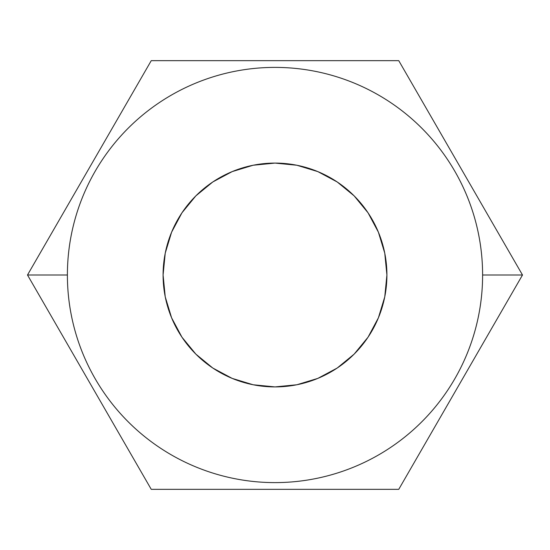 <?xml version="1.0" encoding="UTF-8"?>
<svg xmlns="http://www.w3.org/2000/svg" width="550" height="550" viewBox="0 0 550 550"><rect width="100%" height="100%" fill="white"/><g stroke="black" fill="none" stroke-linecap="round" stroke-linejoin="round"><path stroke-width="0.41" stroke-dasharray="2.75 2.06" d="M163.089 275A111.911 111.911 0 0 0 275 386.911A111.911 111.911 0 0 0 386.911 275A111.911 111.911 0 0 0 275 163.089A111.911 111.911 0 0 0 163.089 275M421.802 128.198C431.441 137.837 440.048 148.328 447.618 159.658C455.194 170.995 461.587 182.958 466.806 195.553C472.017 208.147 475.956 221.127 478.617 234.499C481.277 247.864 482.604 261.367 482.604 275L522.5 275L507.678 249.322L522.5 275L482.604 275A207.604 207.604 0 0 0 275 67.396A207.604 207.604 0 0 0 67.396 275L27.5 275L31.054 268.84M492.525 223.087L504.398 243.65M476.788 195.821L486.365 212.417M460.625 167.833L467.837 180.317M444.462 139.838L453.413 155.341M428.725 112.578L434.878 123.241M413.483 86.178L416.859 92.022M369.414 60.658L338.724 60.658L369.414 60.658M307.278 60.658L180.723 60.658M136.428 86.336L27.5 275L67.396 275C67.396 261.367 68.722 247.864 71.383 234.499C74.044 221.127 77.983 208.147 83.194 195.553C88.412 182.958 94.806 170.995 102.382 159.658M121.275 112.578L133.141 92.022M105.538 139.838L115.122 123.241M89.375 167.833L96.587 155.341M73.212 195.821L82.163 180.317M57.475 223.087L63.635 212.417M42.233 249.48L45.602 243.65M128.198 128.198C137.837 118.559 148.328 109.952 159.658 102.382C170.995 94.806 182.958 88.412 195.553 83.194C208.147 77.983 221.127 74.044 234.499 71.383C247.864 68.722 261.367 67.396 275 67.396C288.633 67.396 302.136 68.722 315.501 71.383C328.873 74.044 341.853 77.983 354.447 83.194C367.043 88.412 379.005 94.806 390.342 102.382M128.198 421.802C118.559 412.163 109.952 401.672 102.382 390.342C94.806 379.005 88.412 367.043 83.194 354.447C77.983 341.853 74.044 328.873 71.383 315.501C68.722 302.136 67.396 288.633 67.396 275A207.604 207.604 0 0 0 275 482.604A207.604 207.604 0 0 0 482.604 275C482.604 288.633 481.277 302.136 478.617 315.501C475.956 328.873 472.017 341.853 466.806 354.447C461.587 367.043 455.194 379.005 447.618 390.342M421.802 421.802C412.163 431.441 401.672 440.048 390.342 447.618C379.005 455.194 367.043 461.587 354.447 466.806C341.853 472.017 328.873 475.956 315.501 478.617C302.136 481.277 288.633 482.604 275 482.604C261.367 482.604 247.864 481.277 234.499 478.617C221.127 475.956 208.147 472.017 195.553 466.806C182.958 461.587 170.995 455.194 159.658 447.618M368.053 212.822L354.138 195.862L337.178 181.947M212.822 181.947L195.862 195.862L181.947 212.822M181.947 337.178L195.862 354.138L212.822 368.053M337.178 368.053L354.138 354.138L368.053 337.178M42.323 300.678L147.696 483.182M57.475 326.92L45.602 306.357M73.219 354.179L63.635 337.583M89.375 382.168L82.163 369.683M105.531 410.163L96.587 394.659M121.275 437.422L115.122 426.759M136.51 463.815L133.148 457.992M180.723 489.342L211.317 489.342L180.723 489.342M242.722 489.342L398.75 489.342L413.572 463.664L398.75 489.342M428.725 437.422L416.852 457.992M444.469 410.163L434.878 426.759M460.625 382.168L453.413 394.659M476.781 354.179L467.837 369.683M492.525 326.92L486.365 337.583M507.76 300.527L504.398 306.357M413.572 463.664L521.434 276.843M507.678 249.322L398.75 60.658"/><path stroke-width="0.82" d="M368.053 337.178L378.393 317.824L384.766 296.835L386.911 275A111.911 111.911 0 0 1 275 386.911A111.911 111.911 0 0 1 163.089 275L165.234 296.835L171.607 317.824L181.947 337.178L195.862 354.138L212.822 368.053L232.176 378.393L253.165 384.766L275 386.911L296.835 384.766L317.824 378.393L337.178 368.053L354.138 354.138L368.053 337.178L378.393 317.824L384.766 296.835L386.911 275L384.766 253.165L378.393 232.176L368.053 212.822L354.138 195.862L337.178 181.947L317.824 171.607L296.835 165.234L275 163.089L253.165 165.234L232.176 171.607L212.822 181.947L195.862 195.862L181.947 212.822L171.607 232.176L165.234 253.165L163.089 275L165.234 296.835L171.607 317.824L181.947 337.178M398.75 60.658L522.5 275L398.75 489.342L151.25 489.342L27.5 275L67.396 275A207.604 207.604 0 0 1 275 67.396A207.604 207.604 0 0 1 482.604 275L522.5 275L398.75 60.658L151.25 60.658L27.5 275L151.25 60.658L398.75 60.658L413.483 86.178M504.398 243.65L507.767 249.48M486.365 212.417L492.525 223.087M467.837 180.317L476.788 195.821M453.413 155.341L460.625 167.833M434.878 123.241L444.462 139.838M416.859 92.022L428.725 112.578M133.141 92.022L136.517 86.178M115.122 123.241L121.275 112.578M96.587 155.341L105.538 139.838M82.163 180.317L89.375 167.833M63.635 212.417L73.212 195.821M45.602 243.65L57.475 223.087M31.054 268.84L42.233 249.48M102.424 390.404L102.382 390.342C94.806 379.005 88.412 367.043 83.194 354.447C77.983 341.853 74.044 328.873 71.383 315.501C68.722 302.136 67.396 288.633 67.396 275C67.396 261.367 68.722 247.864 71.383 234.499C74.044 221.127 77.983 208.147 83.194 195.553C88.412 182.958 94.806 170.995 102.382 159.658C109.952 148.328 118.559 137.837 128.198 128.198C137.837 118.559 148.328 109.952 159.658 102.382C170.995 94.806 182.958 88.412 195.553 83.194C208.147 77.983 221.127 74.044 234.499 71.383C247.864 68.722 261.367 67.396 275 67.396C288.633 67.396 302.136 68.722 315.501 71.383C328.873 74.044 341.853 77.983 354.447 83.194C367.043 88.412 379.005 94.806 390.342 102.382C401.672 109.952 412.163 118.559 421.802 128.198C431.441 137.837 440.048 148.328 447.618 159.658C455.194 170.995 461.587 182.958 466.806 195.553C472.017 208.147 475.956 221.127 478.617 234.499C481.277 247.864 482.604 261.367 482.604 275A207.604 207.604 0 0 1 275 482.604A207.604 207.604 0 0 1 67.396 275L27.5 275L151.25 489.342L242.722 489.342M398.75 489.342L369.414 489.342L398.75 489.342L522.5 275L482.604 275C482.604 288.633 481.277 302.136 478.617 315.501C475.956 328.873 472.017 341.853 466.806 354.447C461.587 367.043 455.194 379.005 447.618 390.342C440.048 401.672 431.441 412.163 421.802 421.802C412.163 431.441 401.672 440.048 390.342 447.618C379.005 455.194 367.043 461.587 354.447 466.806C341.853 472.017 328.873 475.956 315.501 478.617C302.136 481.277 288.633 482.604 275 482.604C261.367 482.604 247.864 481.277 234.499 478.617C221.127 475.956 208.147 472.017 195.553 466.806C182.958 461.587 170.995 455.194 159.658 447.618C148.328 440.048 137.837 431.441 128.198 421.802C118.559 412.163 109.952 401.672 102.382 390.342M45.602 306.357L42.24 300.527M63.635 337.583L57.475 326.92M82.163 369.683L73.219 354.179M96.587 394.659L89.375 382.168M115.122 426.759L105.531 410.163M133.148 457.992L121.275 437.422M147.696 483.182L136.51 463.815M416.852 457.992L413.49 463.815M434.878 426.759L428.725 437.422M453.413 394.659L444.469 410.163M467.837 369.683L460.625 382.168M486.365 337.583L476.781 354.179M504.398 306.357L492.525 326.92M521.434 276.843L507.76 300.527M180.723 60.658L307.278 60.658M369.414 489.342L275.076 489.342L369.414 489.342M102.382 159.658C109.952 148.328 118.559 137.837 128.198 128.198M390.342 102.382C401.672 109.952 412.163 118.559 421.802 128.198M447.618 390.342C440.048 401.672 431.441 412.163 421.802 421.802M159.658 447.618C148.328 440.048 137.837 431.441 128.198 421.802M212.822 368.053L232.176 378.393L253.165 384.766L275 386.911L296.835 384.766L317.824 378.393L337.178 368.053M181.947 212.822L171.607 232.176L165.234 253.165L163.089 275A111.911 111.911 0 0 1 275 163.089A111.911 111.911 0 0 1 386.911 275L384.766 253.165L378.393 232.176L368.053 212.822M337.178 181.947L317.824 171.607L296.835 165.234L275 163.089L253.165 165.234L232.176 171.607L212.822 181.947"/></g></svg>
